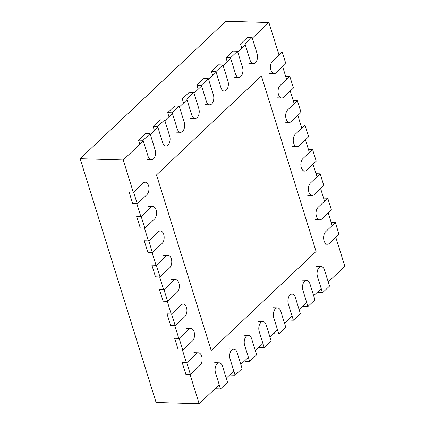 <?xml version="1.0" encoding="UTF-8"?>
<svg xmlns="http://www.w3.org/2000/svg" width="425" height="425" viewBox="0 0 425 425"><rect width="100%" height="100%" fill="white"/><g stroke="black" fill="none" stroke-linecap="round" stroke-linejoin="round"><path stroke-width="0.64" d="M219.247 384.795L199.155 403.75L156.092 402.486L80.155 158.69L225.845 21.25L268.908 22.514L279.007 54.937M226.243 378.197L233.819 371.052M240.81 364.453L248.386 357.308M255.377 350.71L262.953 343.565M269.949 336.967L277.525 329.821M284.516 323.223L292.092 316.078M299.083 309.48L306.664 302.329M313.655 295.736L321.231 288.586M328.222 281.993L344.845 266.31L335.808 237.299M199.155 403.75L190.033 374.462M186.389 362.759L182.442 350.083M178.798 338.38L174.85 325.704M171.206 314.001L167.253 301.325M163.609 289.622L159.662 276.946M156.018 265.243L152.07 252.567M148.426 240.863L144.473 228.188M140.829 216.484L136.882 203.809M133.238 192.105L123.223 159.954L80.155 158.69M332.164 225.595L328.212 212.92M324.567 201.216L320.62 188.541M316.976 176.837L313.028 164.156M309.384 152.458L305.432 139.777M301.787 128.079L297.84 115.398M294.196 103.7L290.248 91.019M286.604 79.316L282.652 66.64M123.223 159.954L143.315 140.999M150.307 134.401L157.882 127.256M164.879 120.657L172.454 113.512M179.446 106.914L187.021 99.769M194.012 93.171L201.588 86.025M208.585 79.427L216.16 72.282M223.152 65.684L230.727 58.538M237.718 51.94L245.294 44.795M252.291 38.197L268.908 22.514M211.188 350.444L316.083 251.488L261.412 75.958L156.517 174.914L211.188 350.444M316.668 266.491L321.204 266.624A6.72 3.942 -88.3 0 0 317.688 269.902A6.72 3.942 -88.3 0 0 317.507 276.638L322.522 292.729L317.985 292.597L317.757 291.863M321.204 266.624A6.72 3.942 -88.3 0 1 324.503 270.045L329.513 286.131L322.522 292.729M245.066 44.062L252.062 37.464L257.072 53.555A6.72 3.942 -88.3 0 1 256.897 60.292A6.72 3.942 -88.3 0 1 253.38 63.569A6.72 3.942 -88.3 0 1 250.081 60.148L245.066 44.062L240.534 43.924L241.825 48.068M252.062 37.464L247.525 37.331L240.534 43.924M302.101 280.234L306.632 280.367A6.72 3.942 -88.3 0 0 303.115 283.645A6.72 3.942 -88.3 0 0 302.94 290.381L307.95 306.473L303.418 306.34L303.19 305.607M306.632 280.367A6.72 3.942 -88.3 0 1 309.931 283.788L314.946 299.875L307.95 306.473M230.499 57.805L237.49 51.207L242.505 67.299A6.72 3.942 -88.3 0 1 242.324 74.035A6.72 3.942 -88.3 0 1 238.808 77.313A6.72 3.942 -88.3 0 1 235.508 73.892L230.499 57.805L225.967 57.672L227.258 61.811M237.49 51.207L232.958 51.074L225.967 57.672M287.534 293.978L292.065 294.111A6.72 3.942 -88.3 0 0 288.548 297.388A6.72 3.942 -88.3 0 0 288.373 304.125L293.383 320.216L288.851 320.083L288.623 319.35M292.065 294.111A6.72 3.942 -88.3 0 1 295.364 297.532L300.374 313.618L293.383 320.216M215.932 71.549L222.923 64.951L227.933 81.042A6.72 3.942 -88.3 0 1 227.758 87.778A6.72 3.942 -88.3 0 1 224.241 91.056A6.72 3.942 -88.3 0 1 220.942 87.64L215.932 71.549L211.395 71.416L212.686 75.554M222.923 64.951L218.392 64.818L211.395 71.416M272.962 307.721L277.498 307.859A6.72 3.942 -88.3 0 0 273.982 311.137A6.72 3.942 -88.3 0 0 273.801 317.873L278.816 333.96L274.279 333.827L274.051 333.094M277.498 307.859A6.72 3.942 -88.3 0 1 280.797 311.275L285.807 327.367L278.816 333.96M201.36 85.292L208.356 78.694L213.366 94.786A6.72 3.942 -88.3 0 1 213.191 101.522A6.72 3.942 -88.3 0 1 209.674 104.8A6.72 3.942 -88.3 0 1 206.375 101.384L201.36 85.292L196.828 85.159L198.119 89.298M208.356 78.694L203.819 78.561L196.828 85.159M258.395 321.47L262.926 321.603A6.72 3.942 -88.3 0 0 259.409 324.881A6.72 3.942 -88.3 0 0 259.234 331.617L264.244 347.703L259.712 347.57L259.484 346.837M262.926 321.603A6.72 3.942 -88.3 0 1 266.225 325.019L271.24 341.11L264.244 347.703M186.793 99.036L193.784 92.438L198.799 108.529A6.72 3.942 -88.3 0 1 198.618 115.265A6.72 3.942 -88.3 0 1 195.102 118.543A6.72 3.942 -88.3 0 1 191.803 115.127L186.793 99.036L182.261 98.903L183.552 103.047M193.784 92.438L189.252 92.305L182.261 98.903M243.828 335.213L248.359 335.346A6.72 3.942 -88.3 0 0 244.843 338.624A6.72 3.942 -88.3 0 0 244.667 345.36L249.677 361.452L245.145 361.314L244.917 360.581M248.359 335.346A6.72 3.942 -88.3 0 1 251.658 338.762L256.668 354.854L249.677 361.452M172.226 112.779L179.217 106.181L184.227 122.272A6.72 3.942 -88.3 0 1 184.052 129.009A6.72 3.942 -88.3 0 1 180.535 132.287A6.72 3.942 -88.3 0 1 177.236 128.871L172.226 112.779L167.689 112.646L168.98 116.79M179.217 106.181L174.686 106.048L167.689 112.646M229.256 348.957L233.792 349.09A6.72 3.942 -88.3 0 0 230.276 352.368A6.72 3.942 -88.3 0 0 230.095 359.104L235.11 375.195L230.573 375.062L230.345 374.324M233.792 349.09A6.72 3.942 -88.3 0 1 237.092 352.506L242.101 368.597L235.11 375.195M157.654 126.522L164.65 119.924L169.66 136.016A6.72 3.942 -88.3 0 1 169.485 142.752A6.72 3.942 -88.3 0 1 165.968 146.03A6.72 3.942 -88.3 0 1 162.669 142.614L157.654 126.522L153.122 126.39L154.413 130.533M164.65 119.924L160.113 119.792L153.122 126.39M214.689 362.7L219.22 362.833A6.72 3.942 -88.3 0 0 215.703 366.111A6.72 3.942 -88.3 0 0 215.528 372.847L220.538 388.939L216.006 388.806L215.778 388.073M219.22 362.833A6.72 3.942 -88.3 0 1 222.519 366.249L227.534 382.341L220.538 388.939M143.087 140.266L150.078 133.668L155.093 149.759A6.72 3.942 -88.3 0 1 154.913 156.496A6.72 3.942 -88.3 0 1 151.396 159.773A6.72 3.942 -88.3 0 1 148.097 156.357L143.087 140.266L138.555 140.133L139.846 144.277M150.078 133.668L145.547 133.535L138.555 140.133M322.83 244.088L327.367 244.221A6.72 3.942 -88.3 0 0 329.386 243.355L339.001 234.287L335.357 222.583L331.187 222.461M335.357 222.583L325.741 231.652A6.72 3.942 -88.3 0 0 323.712 239.153A6.72 3.942 -88.3 0 0 327.367 244.221M190.4 374.473L185.868 374.34L182.219 362.637L186.756 362.769L196.371 353.701A6.72 3.942 -88.3 0 1 198.39 352.835A6.72 3.942 -88.3 0 1 202.045 357.903A6.72 3.942 -88.3 0 1 200.016 365.404L190.4 374.473L186.756 362.769M315.238 219.709L319.77 219.842A6.72 3.942 -88.3 0 0 321.789 218.976L331.404 209.907L327.76 198.204L323.595 198.082M327.76 198.204L318.144 207.273A6.72 3.942 -88.3 0 0 316.115 214.774A6.72 3.942 -88.3 0 0 319.77 219.842M182.808 350.094L178.272 349.961L174.627 338.257L179.159 338.39L188.774 329.322A6.72 3.942 -88.3 0 1 190.798 328.456A6.72 3.942 -88.3 0 1 194.453 333.524A6.72 3.942 -88.3 0 1 192.419 341.02L182.808 350.094L179.159 338.39M307.647 195.33L312.178 195.463A6.72 3.942 -88.3 0 0 314.197 194.597L323.813 185.528L320.168 173.825L315.998 173.703M320.168 173.825L310.553 182.893A6.72 3.942 -88.3 0 0 308.523 190.395A6.72 3.942 -88.3 0 0 312.178 195.463M175.212 325.715L170.68 325.582L167.036 313.878L171.567 314.011L181.183 304.943A6.72 3.942 -88.3 0 1 183.202 304.077A6.72 3.942 -88.3 0 1 186.857 309.145A6.72 3.942 -88.3 0 1 184.827 316.641L175.212 325.715L171.567 314.011M300.05 170.951L304.587 171.084A6.72 3.942 -88.3 0 0 306.606 170.218L316.221 161.144L312.577 149.446L308.407 149.324M312.577 149.446L302.961 158.514A6.72 3.942 -88.3 0 0 300.932 166.016A6.72 3.942 -88.3 0 0 304.587 171.084M167.62 301.336L163.088 301.203L159.439 289.499L163.976 289.632L173.591 280.564A6.72 3.942 -88.3 0 1 175.61 279.698A6.72 3.942 -88.3 0 1 179.265 284.766A6.72 3.942 -88.3 0 1 177.236 292.262L167.62 301.336L163.976 289.632M292.458 146.572L296.99 146.705A6.72 3.942 -88.3 0 0 299.009 145.839L308.624 136.765L304.98 125.067L300.81 124.945M304.98 125.067L295.364 134.135A6.72 3.942 -88.3 0 0 293.335 141.637A6.72 3.942 -88.3 0 0 296.99 146.705M160.028 276.957L155.492 276.824L151.847 265.12L156.379 265.253L165.994 256.185A6.72 3.942 -88.3 0 1 168.018 255.319A6.72 3.942 -88.3 0 1 171.673 260.382A6.72 3.942 -88.3 0 1 169.639 267.883L160.028 276.957L156.379 265.253M284.867 122.193L289.398 122.326A6.72 3.942 -88.3 0 0 291.417 121.46L301.033 112.386L297.388 100.688L293.218 100.566M297.388 100.688L287.773 109.756A6.72 3.942 -88.3 0 0 285.743 117.257A6.72 3.942 -88.3 0 0 289.398 122.326M152.432 252.577L147.9 252.445L144.256 240.741L148.787 240.874L158.403 231.8A6.72 3.942 -88.3 0 1 160.422 230.94A6.72 3.942 -88.3 0 1 164.077 236.002A6.72 3.942 -88.3 0 1 162.047 243.504L152.432 252.577L148.787 240.874M277.27 97.808L281.807 97.947A6.72 3.942 -88.3 0 0 283.826 97.081L293.441 88.007L289.797 76.309L285.627 76.181M289.797 76.309L280.181 85.377A6.72 3.942 -88.3 0 0 278.152 92.878A6.72 3.942 -88.3 0 0 281.807 97.947M144.84 228.198L140.308 228.066L136.659 216.362L141.196 216.495L150.811 207.421A6.72 3.942 -88.3 0 1 152.83 206.561A6.72 3.942 -88.3 0 1 156.485 211.623A6.72 3.942 -88.3 0 1 154.456 219.125L144.84 228.198L141.196 216.495M269.678 73.429L274.21 73.562A6.72 3.942 -88.3 0 0 276.229 72.702L285.844 63.628L282.2 51.924L278.03 51.802M282.2 51.924L272.584 60.998A6.72 3.942 -88.3 0 0 270.555 68.499A6.72 3.942 -88.3 0 0 274.21 73.562M137.248 203.819L132.712 203.681L129.067 191.983L133.599 192.116L143.214 183.042A6.72 3.942 -88.3 0 1 145.238 182.182A6.72 3.942 -88.3 0 1 148.888 187.244A6.72 3.942 -88.3 0 1 146.859 194.746L137.248 203.819L133.599 192.116M248.843 63.437L253.38 63.569M234.276 77.18L238.808 77.313M219.709 90.923L224.241 91.056M205.137 104.667L209.674 104.8M190.57 118.41L195.102 118.543M176.003 132.154L180.535 132.287M161.431 145.897L165.968 146.03M146.864 159.641L151.396 159.773M193.858 352.702L198.39 352.835M186.262 328.323L190.798 328.456M178.67 303.944L183.202 304.077M171.078 279.565L175.61 279.698M163.482 255.186L168.018 255.319M155.89 230.807L160.422 230.94M148.298 206.428L152.83 206.561M140.702 182.043L145.238 182.182"/></g></svg>
